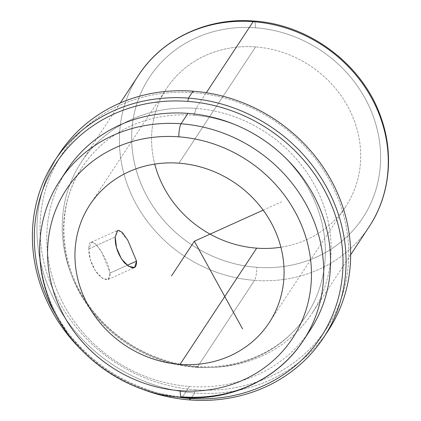 <?xml version="1.0" encoding="UTF-8"?>
<svg xmlns="http://www.w3.org/2000/svg" width="421" height="421" viewBox="0 0 421 421"><rect width="100%" height="100%" fill="white"/><g stroke="black" fill="none" stroke-linecap="round" stroke-linejoin="round"><path stroke-width="0.32" stroke-dasharray="2.1 1.58" d="M88.799 248.916L115.233 236.97L88.799 248.916C88.452 228.966 107.376 256.284 110.107 273.034L101.661 252.084L95.867 244.159L91.278 242.243L88.799 248.916L90.299 259.636L95.304 270.745L102.24 278.155L108.108 279.491L110.107 273.034C110.16 281.391 106.213 281.923 98.256 274.629C91.925 266.604 88.773 258.031 88.799 248.916M127.195 265.314L110.107 273.034L127.195 265.314M255.589 46.931A107.292 98.014 -146.6 0 0 166.553 88.494A107.292 98.014 -146.6 0 0 154.76 164.095A107.292 98.014 33.4 0 1 255.589 46.931A107.292 98.014 33.4 0 1 359.923 143.603A107.292 98.014 33.4 0 1 280.881 247.227A107.292 98.014 -146.6 0 0 345.709 206.59A107.292 98.014 -146.6 0 0 347.036 105.108A107.292 98.014 -146.6 0 0 255.589 46.931L178.967 163.18L255.589 46.931M127.8 240.254L119.375 230.224L116.559 231.445L115.233 236.97M255.489 27.77A127.726 116.685 -146.6 0 0 131.652 138.199A127.726 116.685 -146.6 0 0 256.778 267.314A127.726 116.685 -146.6 0 0 380.616 156.88A127.726 116.685 -146.6 0 0 255.489 27.77A10.22 2.163 94.3 0 0 253.963 21.05A10.22 2.163 -85.7 0 1 255.489 27.77A127.726 116.685 33.4 0 1 380.616 156.88A127.726 116.685 33.4 0 1 256.778 267.314A127.726 116.685 33.4 0 1 131.652 138.199A127.726 116.685 33.4 0 1 255.489 27.77M138.672 75.091A137.946 126.016 -146.6 0 0 136.972 205.564A137.946 126.016 -146.6 0 0 254.542 280.365A10.22 2.163 94.3 0 0 256.778 267.314A10.22 2.163 -85.7 0 1 254.542 280.365A137.946 126.016 -146.6 0 0 369.017 226.93A137.946 126.016 33.4 0 1 254.542 280.365L197.36 367.112A137.946 126.016 -146.6 0 0 311.835 313.677A137.946 126.016 -146.6 0 0 313.534 183.209A137.946 126.016 -146.6 0 0 195.965 108.407L206.301 92.731L195.965 108.407A137.946 126.016 33.4 0 1 331.106 247.848A137.946 126.016 33.4 0 1 197.36 367.112A16.387 3.468 94.3 0 0 196.365 366.254A16.387 3.468 94.3 0 0 195.055 367.228A134.367 122.753 -146.6 0 0 306.562 315.182A134.367 122.753 -146.6 0 0 308.219 188.092A134.367 122.753 -146.6 0 0 193.697 115.233A16.387 3.468 94.3 0 0 195.965 108.407A16.387 3.468 -85.7 0 1 193.697 115.233A134.367 122.753 33.4 0 1 325.333 251.058A134.367 122.753 33.4 0 1 195.055 367.228A134.367 122.753 33.4 0 1 63.418 231.403A134.367 122.753 33.4 0 1 193.697 115.233A134.367 122.753 -146.6 0 0 82.19 167.279A134.367 122.753 -146.6 0 0 80.532 294.368A134.367 122.753 -146.6 0 0 195.055 367.228A16.387 3.468 -85.7 0 1 196.365 366.254A16.387 3.468 -85.7 0 1 197.36 367.112A137.946 126.016 33.4 0 1 62.224 227.672A137.946 126.016 33.4 0 1 195.965 108.407A137.946 126.016 -146.6 0 0 81.49 161.843A137.946 126.016 -146.6 0 0 79.79 292.316A137.946 126.016 -146.6 0 0 197.36 367.112L254.542 280.365A137.946 126.016 33.4 0 1 136.972 205.564A137.946 126.016 33.4 0 1 138.672 75.091M195.176 389.746A158.38 144.687 -146.6 0 0 348.735 252.816A158.38 144.687 -146.6 0 0 193.576 92.715A158.38 144.687 -146.6 0 0 40.016 229.645A158.38 144.687 -146.6 0 0 195.176 389.746L194.618 393.009A160.933 147.018 -146.6 0 0 325.833 334.106A160.933 147.018 33.4 0 1 194.618 393.009L195.176 389.746A158.38 144.687 33.4 0 1 40.016 229.645A158.38 144.687 33.4 0 1 193.576 92.715A158.38 144.687 33.4 0 1 348.735 252.816A158.38 144.687 33.4 0 1 195.176 389.746M192.992 91.189L193.576 92.715L192.992 91.189M57.203 157.033A160.933 147.018 -146.6 0 0 194.618 393.009L190.039 399.95L194.618 393.009A160.933 147.018 33.4 0 1 57.451 305.746A160.933 147.018 33.4 0 1 59.435 153.528M81.527 350.083A160.933 147.018 -146.6 0 0 138.825 387.852A160.933 147.018 33.4 0 1 81.527 350.083M57.719 318.044A158.38 144.687 -146.6 0 0 177.657 397.103A158.38 144.687 33.4 0 1 57.719 318.044M189.392 386.446A145.608 133.02 -146.6 0 0 306.667 335.158A145.608 133.02 33.4 0 1 189.392 386.446L182.53 396.856L189.392 386.446A145.608 133.02 33.4 0 1 65.292 307.493A145.608 133.02 33.4 0 1 67.086 169.768A145.608 133.02 -146.6 0 0 65.292 307.493A145.608 133.02 -146.6 0 0 189.392 386.446M303.367 340.452L303.367 340.447A145.608 133.02 33.4 0 1 182.53 396.856A145.608 133.02 33.4 0 1 58.43 317.902A145.608 133.02 33.4 0 1 60.224 180.183A145.608 133.02 -146.6 0 0 58.051 317.229A145.608 133.02 -146.6 0 0 180.993 396.729M182.53 396.856A10.22 2.163 -85.7 0 1 181.714 397.461M263.167 210.147L281.523 201.854M91.278 242.243L117.78 230.271M89.931 204.738L166.553 88.494M350.656 254.789L311.835 313.677M306.562 315.182C284.28 349.688 241.217 369.948 196.365 366.254C155.717 363.486 115.154 341.063 90.662 307.751C58.24 265.235 55.156 207 82.19 167.279M269.087 322.833L345.709 206.59M120.306 102.956L81.49 161.843M108.108 279.491L134.609 267.514"/><path stroke-width="0.63" d="M115.233 236.97C114.954 246.174 118.022 254.773 124.437 262.767C132.683 269.956 136.72 269.398 136.541 261.094L134.609 267.514L128.558 266.267L121.459 258.931L116.517 247.785L115.233 236.97L117.78 230.271L122.179 232.266L127.81 240.265L136.541 261.094L127.195 265.314L136.541 261.094L127.8 240.254M180.051 364.391A107.292 98.014 33.4 0 1 88.605 306.214A107.292 98.014 33.4 0 1 89.931 204.738A107.292 98.014 33.4 0 1 178.967 163.18A107.292 98.014 -146.6 0 0 74.943 255.936A107.292 98.014 -146.6 0 0 180.051 364.391A107.292 98.014 -146.6 0 0 284.075 271.634A107.292 98.014 -146.6 0 0 178.967 163.18A107.292 98.014 33.4 0 1 270.408 221.357A107.292 98.014 33.4 0 1 269.087 322.833A107.292 98.014 33.4 0 1 180.051 364.391L256.673 248.148L180.051 364.391M154.76 164.095A107.292 98.014 -146.6 0 0 256.673 248.148A107.292 98.014 33.4 0 1 154.76 164.095M280.881 247.227A107.292 98.014 33.4 0 1 256.673 248.148A107.292 98.014 -146.6 0 0 280.881 247.227M350.656 254.789L369.017 226.93A137.946 126.016 -146.6 0 0 370.717 96.456A137.946 126.016 -146.6 0 0 253.147 21.655A137.946 126.016 33.4 0 1 370.717 96.456A137.946 126.016 33.4 0 1 369.017 226.93C389.878 195.707 394.288 154.26 380.91 117.28C363.086 64.918 309.73 24.513 253.963 21.05A10.22 2.163 94.3 0 0 253.147 21.655A137.946 126.016 -146.6 0 0 138.672 75.091A137.946 126.016 33.4 0 1 253.147 21.655A10.22 2.163 -85.7 0 1 253.963 21.05C207.863 17.193 162.406 38.348 138.672 75.091L120.306 102.956M206.301 92.731L253.147 21.655L206.301 92.731M54.862 160.469A160.933 147.018 -146.6 0 0 81.527 350.083A160.933 147.018 33.4 0 1 43.326 181.993A160.933 147.018 33.4 0 1 188.419 98.125L187.855 101.387A158.38 144.687 33.4 0 1 343.015 261.488A158.38 144.687 33.4 0 1 189.455 398.424A158.38 144.687 33.4 0 1 177.657 397.103A158.38 144.687 -146.6 0 0 189.455 398.424L190.039 399.95L189.455 398.424A158.38 144.687 -146.6 0 0 343.015 261.488A158.38 144.687 -146.6 0 0 187.855 101.387L188.419 98.125A160.933 147.018 -146.6 0 0 54.862 160.469L59.435 153.528A160.933 147.018 33.4 0 1 192.992 91.189L188.419 98.125A160.933 147.018 33.4 0 1 346.078 260.81A160.933 147.018 33.4 0 1 190.039 399.95A160.933 147.018 33.4 0 1 138.825 387.852A160.933 147.018 -146.6 0 0 190.039 399.95A160.933 147.018 -146.6 0 0 323.596 337.61A160.933 147.018 -146.6 0 0 325.58 185.393A160.933 147.018 -146.6 0 0 188.419 98.125L192.992 91.189A160.933 147.018 33.4 0 1 330.153 178.451A160.933 147.018 33.4 0 1 328.175 330.669A160.933 147.018 33.4 0 1 325.833 334.106A160.933 147.018 -146.6 0 0 331.238 180.399A160.933 147.018 -146.6 0 0 192.992 91.189A160.933 147.018 -146.6 0 0 57.203 157.033M187.855 101.387A158.38 144.687 -146.6 0 0 53.472 167.426A158.38 144.687 -146.6 0 0 57.719 318.044A158.38 144.687 33.4 0 1 53.472 167.426A158.38 144.687 33.4 0 1 187.855 101.387M306.667 335.158A145.608 133.02 -146.6 0 0 313.634 195.249A145.608 133.02 -146.6 0 0 187.924 113.365A145.608 133.02 -146.6 0 0 67.086 169.774A145.608 133.02 33.4 0 1 187.924 113.365A145.608 133.02 33.4 0 1 312.024 192.323A145.608 133.02 33.4 0 1 310.23 330.043A145.608 133.02 33.4 0 1 306.667 335.158M180.993 396.729A145.608 133.02 -146.6 0 0 182.53 396.856A145.608 133.02 -146.6 0 0 303.367 340.452A145.608 133.02 -146.6 0 0 305.162 202.733A145.608 133.02 -146.6 0 0 181.062 123.779L187.924 113.365L181.062 123.779A145.608 133.02 -146.6 0 0 60.224 180.183A145.608 133.02 33.4 0 1 181.062 123.779A145.608 133.02 33.4 0 1 305.162 202.733A145.608 133.02 33.4 0 1 303.367 340.452L310.23 330.043M303.367 340.452C278.334 379.21 230.376 401.534 181.714 397.461A10.22 2.163 -85.7 0 1 180.193 390.746A135.388 123.685 -146.6 0 0 311.461 273.687A135.388 123.685 -146.6 0 0 178.825 136.83A10.22 2.163 -85.7 0 1 181.062 123.779A10.22 2.163 94.3 0 0 178.825 136.83A135.388 123.685 -146.6 0 0 47.557 253.884A135.388 123.685 -146.6 0 0 180.193 390.746A10.22 2.163 94.3 0 0 181.714 397.461A10.22 2.163 94.3 0 0 182.53 396.856M180.193 390.746A135.388 123.685 33.4 0 1 47.557 253.884A135.388 123.685 33.4 0 1 178.825 136.83A135.388 123.685 33.4 0 1 311.461 273.687A135.388 123.685 33.4 0 1 180.193 390.746M263.167 210.147L194.376 241.233L242.575 328.901M194.376 241.233L171.505 275.929M328.175 330.669L323.596 337.61M181.714 397.461C122.837 393.814 66.497 351.14 47.684 295.868C33.564 256.836 38.222 213.115 60.224 180.183L67.086 169.768"/></g></svg>
